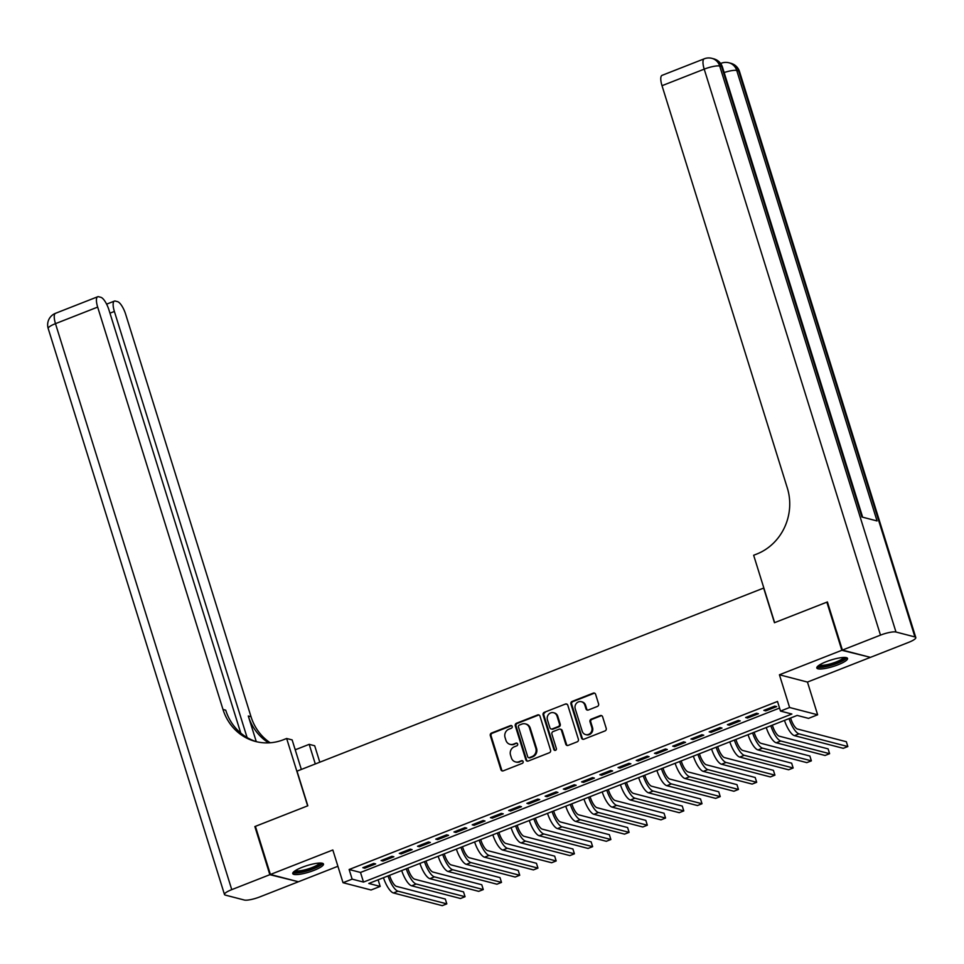 <?xml version="1.0" encoding="UTF-8"?>
<svg xmlns="http://www.w3.org/2000/svg" width="964" height="964" viewBox="0 0 964 964"><rect width="100%" height="100%" fill="white"/><g stroke="black" fill="none" stroke-linecap="round" stroke-linejoin="round"><path stroke-width="1.45" d="M512.197 726.41A1.422 1.313 -75.4 0 0 510.534 725.579L491.519 733.038A2.024 1.868 -75.4 0 0 490.315 735.628L500.906 769.646A2.024 1.868 -75.4 0 0 503.292 770.826L522.295 763.368A1.422 1.313 -75.4 0 0 522.247 760.68A1.422 1.313 -75.4 0 0 521.476 760.729L519.018 761.693A6.483 6.001 -75.4 0 1 511.402 757.885L510.522 755.053A6.483 6.001 -75.4 0 1 514.366 746.763L516.825 745.799A1.422 1.313 -75.4 0 0 516.776 743.099A1.422 1.313 -75.4 0 0 516.005 743.148L513.547 744.112A6.483 6.001 -75.4 0 1 505.931 740.316L505.052 737.484A6.483 6.001 -75.4 0 1 508.896 729.194L511.354 728.23A1.422 1.313 -75.4 0 0 512.197 726.41M511.655 725.687A1.422 1.313 -75.4 0 0 511.282 725.771L492.279 733.23A2.024 1.868 -75.4 0 0 491.074 735.821L501.666 769.838A2.024 1.868 -75.4 0 0 502.581 770.959M522.609 760.837A1.422 1.313 -75.4 0 0 522.235 760.921L519.018 761.693M517.138 743.268A1.422 1.313 -75.4 0 0 516.764 743.352L513.547 744.112M826.256 661.69A16.087 3.41 162.7 0 0 816.809 668.016A16.087 3.41 162.7 0 0 838.078 664.762A16.087 3.41 162.7 0 0 847.537 658.436A16.087 3.41 162.7 0 0 826.256 661.69M302.202 867.287A16.087 3.41 162.7 0 0 292.755 873.613A16.087 3.41 162.7 0 0 314.023 870.359A16.087 3.41 162.7 0 0 323.482 864.033A16.087 3.41 162.7 0 0 302.202 867.287M597.379 706.455A2.024 1.868 -75.4 0 0 598.584 703.865L595.607 694.321A2.024 1.868 -75.4 0 0 593.234 693.128L572.122 701.418A2.024 1.868 -75.4 0 0 570.917 704.009L581.521 738.014A2.024 1.868 -75.4 0 0 583.895 739.207L605.006 730.929A2.024 1.868 -75.4 0 0 606.211 728.338L602.621 716.806A2.024 1.868 -75.4 0 0 600.235 715.613L591.209 719.168A2.024 1.868 -75.4 0 0 590.004 721.759L591.788 727.471A5.423 5.013 -75.4 0 1 585.63 734.592A5.423 5.013 -75.4 0 1 582.208 731.23L575.231 708.829A5.423 5.013 -75.4 0 1 581.388 701.708A5.423 5.013 -75.4 0 1 584.811 705.082L585.967 708.805A2.024 1.868 -75.4 0 0 588.353 709.998L597.379 706.455M780.503 711.083L789.612 707.504L817.641 714.794L808.531 718.373L797.168 715.421L368.802 883.47L380.178 886.422L371.056 890.001L343.027 882.711L352.137 879.132L363.5 882.084L791.866 714.035L780.503 711.083L777.502 701.455L349.137 869.504L352.137 879.132M343.027 882.711L332.833 849.983L270.402 874.481L255.412 826.353L307.817 805.784L297.02 771.14L763.657 588.064L774.454 622.72L826.859 602.163L841.849 650.29L779.418 674.776L789.612 707.504M539.973 716.144A2.024 1.868 -75.4 0 0 537.587 714.963L516.475 723.241A2.024 1.868 -75.4 0 0 515.282 725.832L525.874 759.849A2.024 1.868 -75.4 0 0 528.248 761.042L549.36 752.751A2.024 1.868 -75.4 0 0 550.564 750.161L539.973 716.144M544.298 712.324L565.41 704.045A2.024 1.868 -75.4 0 1 567.796 705.238L578.388 739.243A2.024 1.868 -75.4 0 1 577.183 741.834L568.145 745.389A2.024 1.868 -75.4 0 1 565.772 744.196L561.47 730.399A2.024 1.868 -75.4 0 0 559.096 729.218L553.107 731.568A2.024 1.868 -75.4 0 0 551.902 734.158L556.373 748.522A1.422 1.313 -75.4 0 1 554.77 750.378A1.422 1.313 -75.4 0 1 553.866 749.498L543.106 714.927A2.024 1.868 -75.4 0 1 544.298 712.324L565.41 704.045M869.769 657.183L841.849 650.29M826.859 602.163L827.534 602.331M270.402 874.481L298.43 881.759L337.906 866.274M373.767 863.431L362.838 867.721L364.729 868.215L375.671 863.925L373.767 863.431M391.999 856.273L381.069 860.563L382.961 861.057L393.89 856.767L391.999 856.273M410.23 849.127L399.289 853.417L401.181 853.911L412.122 849.621L410.23 849.127M428.462 841.97L417.52 846.259L419.412 846.754L430.354 842.464L428.462 841.97M446.681 834.824L435.752 839.114L437.644 839.608L448.585 835.318L446.681 834.824M464.913 827.666L453.972 831.968L455.876 832.45L466.805 828.16L464.913 827.666M483.145 820.521L472.203 824.81L474.095 825.305L485.037 821.015L483.145 820.521M501.364 813.375L490.435 817.665L492.327 818.147L503.268 813.857L501.364 813.375M519.596 806.217L508.667 810.507L510.559 811.001L521.488 806.711L519.596 806.217M537.828 799.072L526.886 803.361L528.778 803.856L539.72 799.554L537.828 799.072M556.059 791.914L545.118 796.204L547.01 796.698L557.951 792.408L556.059 791.914M574.279 784.768L563.35 789.058L565.241 789.552L576.171 785.262L574.279 784.768M592.511 777.611L581.569 781.9L583.473 782.394L594.402 778.105L592.511 777.611M610.742 770.465L599.801 774.755L601.693 775.249L612.634 770.959L610.742 770.465M628.962 763.307L618.032 767.597L619.924 768.091L630.866 763.801L628.962 763.307M647.193 756.162L636.252 760.451L638.156 760.945L649.085 756.656L647.193 756.162M665.425 749.004L654.484 753.306L656.376 753.788L667.317 749.498L665.425 749.004M683.645 741.858L672.715 746.148L674.607 746.642L685.549 742.352L683.645 741.858M701.876 734.713L690.947 739.002L692.839 739.484L703.768 735.195L701.876 734.713M720.108 727.555L709.167 731.845L711.058 732.339L722 728.049L720.108 727.555M738.34 720.409L727.398 724.699L729.29 725.193L740.231 720.891L738.34 720.409M756.559 713.252L745.63 717.541L747.522 718.035L758.451 713.746L756.559 713.252M349.137 869.504L360.5 872.456L779.563 708.058M765.753 710.89L776.683 706.6L774.791 706.106L763.85 710.396L765.753 710.89L765.404 709.781M779.418 674.776L807.458 682.066L869.889 657.569M807.458 682.066L817.641 714.794M378.117 879.819L380.178 886.422M360.5 872.456L363.5 882.084M364.729 868.215L364.392 867.106M382.961 861.057L382.612 859.96M401.181 853.911L400.843 852.803M419.412 846.754L419.075 845.657M437.644 839.608L437.294 838.499M455.876 832.45L455.526 831.354M474.095 825.305L473.758 824.208M492.327 818.147L491.989 817.05M510.559 811.001L510.209 809.905M528.778 803.856L528.441 802.747M547.01 796.698L546.672 795.601M565.241 789.552L564.892 788.444M583.473 782.394L583.124 781.298M601.693 775.249L601.355 774.14M619.924 768.091L619.575 766.995M638.156 760.945L637.807 759.837M656.376 753.788L656.038 752.691M674.607 746.642L674.27 745.546M692.839 739.484L692.489 738.388M711.058 732.339L710.721 731.242M729.29 725.193L728.953 724.085M747.522 718.035L747.172 716.939M510.028 744.341L510.787 744.533A6.483 6.001 -75.4 0 0 514.306 744.316M515.499 761.922L516.258 762.114A6.483 6.001 -75.4 0 0 519.777 761.885M539.057 715.035A2.024 1.868 -75.4 0 0 538.346 715.155L517.234 723.446A2.024 1.868 -75.4 0 0 516.041 726.037L526.633 760.042A2.024 1.868 -75.4 0 0 527.537 761.162M519.271 725.121A1.422 1.313 -75.4 0 0 518.427 726.928L527.73 756.788A1.422 1.313 -75.4 0 0 529.393 757.62L531.983 756.607A6.483 6.001 -75.4 0 0 535.827 748.305L529.477 727.904A6.483 6.001 -75.4 0 0 521.861 724.097L519.271 725.121M528.621 757.668L529.381 757.861A1.422 1.313 -75.4 0 0 530.152 757.812L529.393 757.62M525.38 723.88L526.139 724.072A6.483 6.001 -75.4 0 1 530.236 728.097L536.587 748.51A6.483 6.001 -75.4 0 1 532.743 756.8L530.152 757.812M566.88 704.118A2.024 1.868 -75.4 0 0 566.169 704.238M560.192 729.146L560.952 729.338A2.024 1.868 -75.4 0 1 562.229 730.604L566.531 744.389A2.024 1.868 -75.4 0 0 567.447 745.509M545.058 712.529A2.024 1.868 -75.4 0 0 543.853 715.119L554.625 749.703A1.422 1.313 -75.4 0 0 555.156 750.414M557.011 716.083A5.423 5.013 -75.4 0 0 548.588 714.384A5.423 5.013 -75.4 0 0 547.444 719.843L549.902 727.736A2.024 1.868 -75.4 0 0 552.276 728.917L558.277 726.567A2.024 1.868 -75.4 0 0 559.469 723.976L557.011 716.083L557.77 716.288A5.423 5.013 -75.4 0 0 554.348 712.914L553.589 712.721M551.179 728.989L551.938 729.182A2.024 1.868 -75.4 0 0 553.035 729.121L552.276 728.917M557.77 716.288L560.229 724.169A2.024 1.868 -75.4 0 1 559.036 726.772L553.035 729.121M581.388 701.708L582.148 701.913A5.423 5.013 -75.4 0 1 585.57 705.274L586.727 709.01A2.024 1.868 -75.4 0 0 587.642 710.119M585.63 734.592L586.389 734.785A5.423 5.013 -75.4 0 0 592.547 727.663L591.788 727.471M601.705 715.686A2.024 1.868 -75.4 0 0 600.994 715.818L591.956 719.361A2.024 1.868 -75.4 0 0 590.763 721.952L592.547 727.663M594.704 693.2A2.024 1.868 -75.4 0 0 593.993 693.333L572.881 701.611A2.024 1.868 -75.4 0 0 571.676 704.202L582.268 738.219A2.024 1.868 -75.4 0 0 583.184 739.328M389.564 875.324L389.697 875.746A10.315 3.254 68.6 0 0 396.481 886.362L445.32 899.051L446.814 903.871L397.987 891.17A15.472 4.868 -111.4 0 1 388.022 875.927M446.814 903.871L442.259 905.654L393.433 892.965A15.472 4.868 -111.4 0 1 383.467 877.722M320.892 863.045A13.93 2.952 -17.3 0 1 318.216 866.021A13.93 2.952 -17.3 0 1 303.564 871.42A13.93 2.952 -17.3 0 1 294.321 871.323M295.406 870.576A12.893 2.723 162.7 0 0 304.901 869.829A12.893 2.723 162.7 0 0 317.132 865.154A12.893 2.723 162.7 0 0 319.578 863.045M292.984 872.637A15.99 3.386 162.7 0 0 304.889 871.577A15.99 3.386 162.7 0 0 319.783 865.829A15.99 3.386 162.7 0 0 322.735 863.37M844.946 657.46A13.93 2.952 -17.3 0 1 842.271 660.424A13.93 2.952 -17.3 0 1 827.63 665.823A13.93 2.952 -17.3 0 1 818.376 665.738M819.46 664.979A12.893 2.723 162.7 0 0 828.968 664.244A12.893 2.723 162.7 0 0 841.186 659.557A12.893 2.723 162.7 0 0 843.633 657.46M817.038 667.052A15.99 3.386 162.7 0 0 828.944 665.979A15.99 3.386 162.7 0 0 843.837 660.232A15.99 3.386 162.7 0 0 846.79 657.785M269.848 874.685L254.858 826.558L307.637 805.856L286.645 738.484L283.549 739.701A51.574 47.718 104.6 0 1 255.581 741.485A51.574 47.718 104.6 0 1 222.985 709.444L97.665 307.094L55.478 323.651L231.758 889.639L269.848 874.685L297.768 881.59M254.858 826.558L255.532 826.738M315.3 763.97L309.191 744.341L295.225 749.811M309.191 744.341L314.686 745.762L319.795 762.199M286.645 738.484L292.14 739.906L301.334 769.441M247.097 737.568L114.379 311.444A12.375 3.904 68.6 0 1 114.403 301.093A12.375 3.904 68.6 0 1 115.331 301.069L117.56 301.648A12.375 3.904 68.6 0 1 125.706 314.385L251.026 716.734A51.574 47.718 104.6 0 0 270.209 742.774M268.727 742.87A51.574 47.718 104.6 0 1 248.29 716.023L256.267 741.605M231.758 889.639A12.375 2.615 162.7 0 0 224.479 894.496A12.375 2.615 162.7 0 0 225.371 895.11L244.302 900.027A12.375 2.615 162.7 0 0 259.786 896.918L297.888 881.976M240.759 733.098L108.992 310.047A12.375 3.904 68.6 0 0 100.859 297.31L98.617 296.731A12.375 3.904 68.6 0 0 97.701 296.755A12.375 3.904 68.6 0 0 97.665 307.094M256.954 741.822A51.574 47.718 104.6 0 1 225.721 710.155L222.985 709.444M296.671 749.245A51.574 47.718 104.6 0 1 295.092 749.389M842.391 650.073L870.432 657.364L908.522 642.41A12.375 2.615 162.7 0 0 915.8 637.553A12.375 2.615 162.7 0 0 914.92 636.939L895.978 632.023A12.375 2.615 162.7 0 0 880.494 635.131L842.391 650.073L827.401 601.946L774.634 622.648L753.655 555.264L756.752 554.047A51.574 47.718 -75.4 0 0 787.335 488.049L662.015 85.7A12.375 3.904 -111.4 0 1 662.039 75.361L704.238 58.804A12.375 3.904 68.6 0 0 704.214 69.143L662.015 85.7M880.494 635.131L704.214 69.143A12.375 2.615 -17.3 0 1 719.698 66.034L721.59 66.528L861.9 517.005L877.047 520.946L736.737 70.468L738.629 70.962A12.375 2.615 -17.3 0 1 739.521 71.565L915.8 637.553M407.796 868.166L407.929 868.6A10.315 3.254 68.6 0 0 414.713 879.216L463.539 891.905L465.046 896.713L416.207 884.024A15.472 4.868 -111.4 0 1 406.242 868.781M465.046 896.713L460.491 898.508L411.652 885.808A15.472 4.868 -111.4 0 1 401.687 870.564M426.016 861.021L426.16 861.455A10.315 3.254 68.6 0 0 432.944 872.059L481.771 884.747L483.277 889.567L434.439 876.866A15.472 4.868 -111.4 0 1 424.473 861.623M483.277 889.567L478.71 891.351L429.884 878.662A15.472 4.868 -111.4 0 1 419.918 863.419M444.247 853.863L444.38 854.297A10.315 3.254 68.6 0 0 451.164 864.913L500.003 877.601L501.497 882.409L452.67 869.721A15.472 4.868 -111.4 0 1 442.705 854.478M501.497 882.409L496.942 884.205L448.115 871.504A15.472 4.868 -111.4 0 1 438.15 856.261M462.479 846.717L462.612 847.151A10.315 3.254 68.6 0 0 469.396 857.755L518.234 870.444L519.729 875.264L470.902 862.575A15.472 4.868 -111.4 0 1 460.937 847.32M519.729 875.264L515.174 877.047L466.335 864.359A15.472 4.868 -111.4 0 1 456.37 849.115M480.711 839.572L480.843 839.993A10.315 3.254 68.6 0 0 487.627 850.61L536.454 863.298L537.96 868.106L489.122 855.417A15.472 4.868 -111.4 0 1 479.156 840.174M537.96 868.106L533.405 869.902L484.567 857.201A15.472 4.868 -111.4 0 1 474.601 841.958M498.93 832.414L499.063 832.848A10.315 3.254 68.6 0 0 505.859 843.452L554.686 856.153L556.18 860.96L507.353 848.272A15.472 4.868 -111.4 0 1 497.388 833.016M556.18 860.96L551.625 862.744L502.798 850.055A15.472 4.868 -111.4 0 1 492.833 834.812M517.162 825.268L517.294 825.69A10.315 3.254 68.6 0 0 524.079 836.306L572.917 848.995L574.411 853.803L525.585 841.114A15.472 4.868 -111.4 0 1 515.62 825.871M574.411 853.803L569.857 855.598L521.03 842.91A15.472 4.868 -111.4 0 1 511.065 827.654M535.394 818.111L535.526 818.544A10.315 3.254 68.6 0 0 542.31 829.148L591.137 841.849L592.643 846.657L543.804 833.968A15.472 4.868 -111.4 0 1 533.839 818.725M592.643 846.657L588.088 848.441L539.25 835.752A15.472 4.868 -111.4 0 1 529.284 820.509M553.613 810.965L553.758 811.387A10.315 3.254 68.6 0 0 560.542 822.003L609.369 834.691L610.875 839.511L562.036 826.811A15.472 4.868 -111.4 0 1 552.071 811.567M610.875 839.511L606.308 841.295L557.481 828.606A15.472 4.868 -111.4 0 1 547.516 813.351M571.845 803.807L571.977 804.241A10.315 3.254 68.6 0 0 578.762 814.845L627.6 827.546L629.094 832.354L580.268 819.665A15.472 4.868 -111.4 0 1 570.302 804.422M629.094 832.354L624.539 834.137L575.713 821.449A15.472 4.868 -111.4 0 1 565.748 806.205M590.076 796.662L590.209 797.083A10.315 3.254 68.6 0 0 596.993 807.699L645.832 820.388L647.326 825.208L598.499 812.507A15.472 4.868 -111.4 0 1 588.534 797.264M647.326 825.208L642.771 826.991L593.932 814.303A15.472 4.868 -111.4 0 1 583.967 799.06M608.308 789.504L608.441 789.938A10.315 3.254 68.6 0 0 615.225 800.554L664.051 813.242L665.558 818.05L616.719 805.362A15.472 4.868 -111.4 0 1 606.754 790.119M665.558 818.05L660.991 819.846L612.164 807.145A15.472 4.868 -111.4 0 1 602.199 791.902M626.528 782.358L626.66 782.792A10.315 3.254 68.6 0 0 633.456 793.396L682.283 806.085L683.777 810.905L634.951 798.204A15.472 4.868 -111.4 0 1 624.985 782.961M683.777 810.905L679.222 812.688L630.396 800A15.472 4.868 -111.4 0 1 620.43 784.756M644.759 775.201L644.892 775.634A10.315 3.254 68.6 0 0 651.676 786.25L700.515 798.939L702.009 803.747L653.182 791.058A15.472 4.868 -111.4 0 1 643.217 775.815M702.009 803.747L697.454 805.543L648.615 792.842A15.472 4.868 -111.4 0 1 638.65 777.599M662.991 768.055L663.124 768.489A10.315 3.254 68.6 0 0 669.908 779.093L718.734 791.781L720.241 796.601L671.402 783.913A15.472 4.868 -111.4 0 1 661.437 768.657M720.241 796.601L715.686 798.385L666.847 785.696A15.472 4.868 -111.4 0 1 656.882 770.453M681.211 760.909L681.343 761.331A10.315 3.254 68.6 0 0 688.139 771.947L736.966 784.636L738.46 789.444L689.634 776.755A15.472 4.868 -111.4 0 1 679.668 761.512M738.46 789.444L733.905 791.239L685.079 778.538A15.472 4.868 -111.4 0 1 675.113 763.295M699.442 753.752L699.575 754.185A10.315 3.254 68.6 0 0 706.359 764.789L755.198 777.49L756.692 782.298L707.865 769.609A15.472 4.868 -111.4 0 1 697.9 754.354M756.692 782.298L752.137 784.081L703.31 771.393A15.472 4.868 -111.4 0 1 693.345 756.15M717.674 746.606L717.806 747.028A10.315 3.254 68.6 0 0 724.591 757.644L773.417 770.332L774.923 775.14L726.085 762.452A15.472 4.868 -111.4 0 1 716.119 747.208M774.923 775.14L770.369 776.936L721.53 764.247A15.472 4.868 -111.4 0 1 711.565 748.992M735.894 739.448L736.038 739.882A10.315 3.254 68.6 0 0 742.822 750.486L791.649 763.187L793.155 767.995L744.316 755.306A15.472 4.868 -111.4 0 1 734.351 740.063M793.155 767.995L788.588 769.778L739.762 757.089A15.472 4.868 -111.4 0 1 729.796 741.846M754.125 732.303L754.258 732.724A10.315 3.254 68.6 0 0 761.042 743.34L809.881 756.029L811.375 760.849L762.548 748.148A15.472 4.868 -111.4 0 1 752.583 732.905M811.375 760.849L806.82 762.632L757.993 749.944A15.472 4.868 -111.4 0 1 748.028 734.689M772.357 725.145L772.489 725.579A10.315 3.254 68.6 0 0 779.274 736.183L828.112 748.883L829.606 753.691L780.78 741.003A15.472 4.868 -111.4 0 1 770.814 725.759M829.606 753.691L825.051 755.475L776.213 742.786A15.472 4.868 -111.4 0 1 766.247 727.543M790.588 717.999L790.721 718.421A10.315 3.254 68.6 0 0 797.505 729.037L846.332 741.726L847.838 746.546L798.999 733.845A15.472 4.868 -111.4 0 1 789.034 718.602M847.838 746.546L843.271 748.329L794.444 735.64A15.472 4.868 -111.4 0 1 784.479 720.397M511.282 725.771L510.534 725.579M522.235 760.921L521.476 760.729M516.764 743.352L516.005 743.148M501.666 769.838L500.906 769.646M491.074 735.821L490.315 735.628M492.279 733.23L491.519 733.038M526.633 760.042L525.874 759.849M516.041 726.037L515.282 725.832M517.234 723.446L516.475 723.241M538.346 715.155L537.587 714.963M532.743 756.8L531.983 756.607M536.587 748.51L535.827 748.305M530.236 728.097L529.477 727.904M566.531 744.389L565.772 744.196M562.229 730.604L561.47 730.399M554.625 749.703L553.866 749.498M543.853 715.119L543.106 714.927M559.036 726.772L558.277 726.567M560.229 724.169L559.469 723.976M586.727 709.01L585.967 708.805M585.57 705.274L584.811 705.082M590.763 721.952L590.004 721.759M591.956 719.361L591.209 719.168M600.994 715.818L600.235 715.613M582.268 738.219L581.521 738.014M571.676 704.202L570.917 704.009M572.881 701.611L572.122 701.418M593.993 693.333L593.234 693.128M393.433 892.965L397.987 891.17M248.29 716.023L251.026 716.734M114.379 311.444L109.968 313.167M55.478 323.651A12.375 3.904 -111.4 0 1 55.502 313.312A12.375 12.375 0 0 0 48.2 328.519A12.375 2.615 -17.3 0 1 55.478 323.651M914.92 636.939L738.629 70.962A12.375 11.448 -75.4 0 0 730.808 63.275L728.917 62.781A12.375 11.448 104.6 0 1 736.737 70.468A12.375 2.615 -17.3 0 0 724.145 72.541M862.647 517.198L722.47 67.143A12.375 2.615 -17.3 0 0 721.59 66.528A12.375 11.448 -75.4 0 0 713.77 58.84L711.866 58.346A12.375 11.448 104.6 0 1 719.698 66.034L895.978 632.023M728.917 62.781A12.375 12.375 0 0 0 721.277 63.238A12.375 3.904 68.6 0 0 720.735 63.636M411.652 885.808L416.207 884.024M429.884 878.662L434.439 876.866M448.115 871.504L452.67 869.721M466.335 864.359L470.902 862.575M484.567 857.201L489.122 855.417M502.798 850.055L507.353 848.272M521.03 842.91L525.585 841.114M539.25 835.752L543.804 833.968M557.481 828.606L562.036 826.811M575.713 821.449L580.268 819.665M593.932 814.303L598.499 812.507M612.164 807.145L616.719 805.362M630.396 800L634.951 798.204M648.615 792.842L653.182 791.058M666.847 785.696L671.402 783.913M685.079 778.538L689.634 776.755M703.31 771.393L707.865 769.609M721.53 764.247L726.085 762.452M739.762 757.089L744.316 755.306M757.993 749.944L762.548 748.148M776.213 742.786L780.78 741.003M794.444 735.64L798.999 733.845M114.403 301.093L106.618 304.154M97.701 296.755L55.502 313.312M48.2 328.519L224.479 894.496M722.47 67.143A12.375 12.375 0 0 0 713.77 58.84M711.866 58.346A12.375 12.375 0 0 0 704.238 58.804M721.277 63.238L720.626 63.491M739.521 71.565A12.375 12.375 0 0 0 730.808 63.275"/></g></svg>
